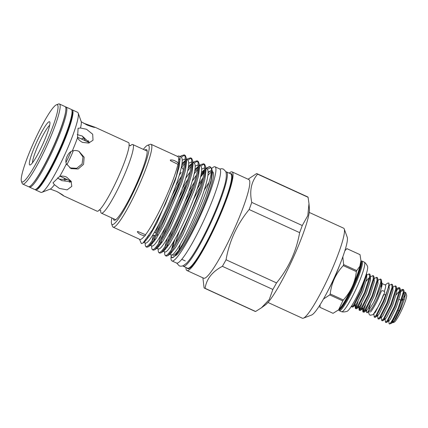 <?xml version="1.0" encoding="UTF-8"?>
<svg xmlns="http://www.w3.org/2000/svg" width="428" height="428" viewBox="0 0 428 428"><rect width="100%" height="100%" fill="white"/><g stroke="black" fill="none" stroke-linecap="round" stroke-linejoin="round"><path stroke-width="0.64" d="M368.824 311.627L368.893 313.885L370.076 315.254L372.702 314.757C373.751 313.965 376.265 311.167 381.455 300.189L384.724 292.356A1.782 0.856 -159.7 0 0 383.606 291.04A1.782 0.856 -159.7 0 0 381.38 291.12L378.218 298.696C374.714 306.625 370.37 312.686 370.439 312.001M211.737 168.477A51.756 7.025 114.6 0 1 215.054 166.808A51.756 7.025 114.6 0 1 215.118 166.84A51.756 7.025 114.6 0 1 199.764 217.033A51.756 7.025 114.6 0 1 171.933 260.914A51.756 7.025 114.6 0 1 171.863 260.877A51.756 7.025 114.6 0 1 171.307 254.895M215.054 166.808L219.692 168.932A51.756 7.025 114.6 0 1 219.757 168.964A51.756 7.025 114.6 0 1 204.402 219.157A51.756 7.025 114.6 0 1 176.571 263.038L171.933 260.914M212.341 171.665L212.743 171.847A46.213 6.27 114.6 0 1 212.802 171.879A46.213 6.27 114.6 0 1 199.871 214.99A46.213 6.27 114.6 0 1 174.763 255.944M178.845 249.963A46.213 6.27 114.6 0 1 180.434 244.014M204.236 190.203A46.213 6.27 114.6 0 1 208.741 182.836M175.416 243.174A46.213 6.27 114.6 0 1 179.733 230.441M193.306 199.785A46.213 6.27 114.6 0 1 200.443 186.624M207.938 175.384A46.213 6.27 114.6 0 1 210.977 172.329M65.527 106.984A44.031 5.976 114.6 0 1 66.094 107.048A44.031 5.976 114.6 0 1 66.147 107.075A44.031 5.976 114.6 0 1 53.088 149.773A44.031 5.976 114.6 0 1 29.409 187.106A44.031 5.976 114.6 0 1 29.35 187.079A44.031 5.976 114.6 0 1 28.992 186.72M66.094 107.048L71.267 109.418A44.031 5.976 114.6 0 1 71.326 109.445A44.031 5.976 114.6 0 1 71.925 110.435A44.031 5.976 114.6 0 1 58.358 151.935A44.031 5.976 114.6 0 1 35.781 189.315A44.031 5.976 114.6 0 1 34.582 189.476L29.409 187.106M71.925 110.435L72.214 111.638A43.041 5.842 114.6 0 1 58.952 152.208A43.041 5.842 114.6 0 1 36.883 188.743L35.781 189.315M65.489 112.612A43.041 5.842 114.6 0 1 52.35 149.185A43.041 5.842 114.6 0 1 33.224 183.013M130.38 145.739A37.734 5.12 114.6 0 1 132.782 144.536A37.734 5.12 114.6 0 1 132.83 144.557A37.734 5.12 114.6 0 1 121.638 181.151A37.734 5.12 114.6 0 1 101.345 213.139A37.734 5.12 114.6 0 1 101.297 213.117A37.734 5.12 114.6 0 1 100.687 210.533M59.776 176.293L52.997 182.81L54.42 184.693L59.353 188.406L67.105 189.882L71.802 186.341L71.096 181.231L66.57 177.08C64.355 176.117 62.092 175.855 59.776 176.293A37.734 5.12 114.6 0 0 66.399 163.801L71.048 168.632L78.169 168.98L83.572 164.325L84.139 157.215L78.993 151.357C76.789 150.383 74.552 150.26 72.289 150.993C68.223 151.94 64.414 160.179 66.399 163.801M57.491 177.866L61.739 180.616L71.396 181.841M80.496 128.009L78.089 128.261L77.516 137.725C78.677 139.779 80.346 141.331 82.529 142.38L88.623 143.086L93.004 140.24L92.699 134.253L86.547 129.277L80.496 128.009A37.734 5.12 114.6 0 0 81.261 121.739L87.066 125.035C92.373 127.009 95.021 127.742 95.005 127.228L128.502 142.572A37.734 5.12 114.6 0 1 128.55 142.594A37.734 5.12 114.6 0 1 117.352 179.188A37.734 5.12 114.6 0 1 97.06 211.181L63.558 195.815M89.5 142.84L82.256 136.018L77.201 134.601M71.685 109.803A44.031 5.976 114.6 0 1 72.252 109.868L77.602 112.318A44.031 5.976 114.6 0 1 77.655 112.35A44.031 5.976 114.6 0 1 78.174 113.04L81.261 121.739M95.07 127.293L83.423 123.109M57.941 192.06L63.472 195.783C63.82 195.569 61.514 194.103 56.55 191.386L50.279 189.09L41.832 192.343A44.031 5.976 114.6 0 1 40.917 192.381L35.561 189.925A44.031 5.976 114.6 0 1 35.508 189.898A44.031 5.976 114.6 0 1 35.15 189.54M49.568 121.766A23.77 3.226 114.6 0 1 49.846 122.135A23.77 3.226 114.6 0 1 42.565 144.701A23.77 3.226 114.6 0 1 30.228 164.946A23.77 3.226 114.6 0 1 29.703 164.951A23.77 3.226 114.6 0 1 36.803 141.786A23.77 3.226 114.6 0 1 49.568 121.766M57.368 104.796A42.447 5.762 -65.4 0 0 56.432 104.801A42.447 5.762 -65.4 0 0 34.395 140.956A42.447 5.762 -65.4 0 0 21.4 181.253A42.447 5.762 -65.4 0 0 21.898 181.921A42.447 5.762 -65.4 0 0 44.683 146.162A42.447 5.762 -65.4 0 0 57.368 104.796M56.432 104.801L58.486 104.015A44.031 5.976 114.6 0 1 59.406 103.983A44.031 5.976 114.6 0 1 59.46 104.009A44.031 5.976 114.6 0 1 46.395 146.708A44.031 5.976 114.6 0 1 22.716 184.04A44.031 5.976 114.6 0 1 22.663 184.013A44.031 5.976 114.6 0 1 22.149 183.323L21.4 181.253M59.406 103.983L65.115 106.599A44.031 5.976 114.6 0 1 65.168 106.626A44.031 5.976 114.6 0 1 52.109 149.324A44.031 5.976 114.6 0 1 28.425 186.656L22.716 184.04M72.252 109.868A44.031 5.976 114.6 0 1 72.305 109.894A44.031 5.976 114.6 0 1 59.241 152.598A44.031 5.976 114.6 0 1 35.561 189.925M69.753 167.904L76.714 168.295L82.117 163.929L82.984 157.023L78.95 151.335M64.211 178.15L65.013 180.562M84.434 137.902L81.304 138.918M77.516 137.725A37.734 5.12 114.6 0 1 72.289 150.993M54.42 184.693A37.734 5.12 114.6 0 1 50.279 189.09M78.174 113.04A44.031 5.976 114.6 0 1 64.692 154.84A44.031 5.976 114.6 0 1 41.832 192.343M67.581 179.696L59.101 179.145M82.272 136.024L85.611 140.892M88.398 140.619A26.937 3.654 -65.4 0 0 87.558 141.786M69.737 180.68A26.937 3.654 -65.4 0 0 69.347 182.307M49.691 125.249A21.395 2.905 -65.4 0 0 39.135 143.129A21.395 2.905 -65.4 0 0 32.485 162.795M88.96 141.508A23.572 3.199 -65.4 0 0 88.355 142.155M70.534 181.049A23.572 3.199 -65.4 0 0 70.427 182.146M66.04 162.276A23.572 3.199 -65.4 0 0 70.904 151.737M66.848 164.743A21.395 2.905 -65.4 0 0 73.322 150.715M398.019 310.327L398.596 310.594M399.993 309.037L400.389 308.77M377.94 280.292L380.39 279.024L380.802 282.063L375.795 297.61L373.714 302.329A18.618 2.525 114.6 0 0 375.955 297.685A18.618 2.525 114.6 0 0 380.941 284.936L381.567 280.479L381.048 279.324L380.39 279.024M365.715 275.809L360.809 290.746L353.587 305.062L351.768 306.865L351.618 305.876M351.768 306.865L352.838 307.042L354.245 305.362L361.467 291.045L366.47 275.493L366.529 273.23M365.202 277.307L365.496 276.905M366.7 275.145L369.155 273.872L369.562 276.911L364.554 292.458L357.332 306.78L355.513 308.583L356.198 304.324M355.513 308.583L356.583 308.759L357.99 307.079L365.212 292.763L370.22 277.21L370.327 275.327L369.808 274.171L369.155 273.872M365.041 278.762L364.196 280.035M370.45 276.863L372.9 275.589L373.307 278.628L368.305 294.175L361.082 308.497L359.258 310.3L359.948 306.041M359.258 310.3L360.328 310.477L361.735 308.797L368.957 294.48L373.965 278.928L374.072 277.044L373.558 275.889L372.9 275.589M374.195 278.575L376.645 277.307L377.052 280.345L372.05 295.892L364.827 310.214L363.008 312.017L363.693 307.759M363.008 312.017L364.073 312.189L365.485 310.514L372.708 296.192L377.71 280.645L377.822 278.762L377.303 277.606L376.645 277.307M358.043 301.382L355.994 308.406M361.788 303.099L359.739 310.123M365.533 304.811L363.484 311.841M382.054 283.277L382.113 284.037A15.21 2.065 114.6 0 1 377.325 298.273A15.21 2.065 114.6 0 1 369.803 310.905L367.288 312.756L373.714 302.329M382.076 283.539L385.419 285.069A15.21 2.065 114.6 0 1 384.317 291.489M400.442 290.847L401.662 289.686L402.871 289.323L403.278 292.361L398.275 307.909C394.151 317.373 391.208 322.739 389.453 324.017A18.618 2.525 114.6 0 0 389.555 323.991A18.618 2.525 114.6 0 0 396.301 314.099L391.759 323.14L389.555 323.991M396.301 314.099L398.933 308.214L403.936 292.661L404.048 290.778L403.529 289.622L402.871 289.323M403.149 289.579L399.87 292.661M374.249 317.169L375.313 317.341L376.726 315.666L383.943 301.344L388.95 285.797L388.811 282.999A18.618 2.525 114.6 0 1 385.762 294.673L383.29 301.045L376.068 315.361L374.249 317.169L373.815 313.473M389.18 285.444L391.631 284.171L392.043 287.209L387.035 302.762L379.813 317.078L377.994 318.881L377.56 315.19M377.994 318.881L379.064 319.058L380.471 317.383L387.693 303.061L392.695 287.509L392.808 285.631L392.289 284.47L391.631 284.171M392.925 287.161L395.381 285.888L395.788 288.927L390.78 304.479L383.563 318.796L381.739 320.599L381.305 316.907M381.739 320.599L382.809 320.775L384.216 319.101L391.438 304.779L396.446 289.226L396.553 287.349L396.034 286.188L395.381 285.888M396.692 289.13L397.912 287.969L399.126 287.605L399.533 290.644L394.53 306.197L387.308 320.513L385.484 322.316L385.056 318.625M385.484 322.316L386.554 322.493L387.966 320.813L395.183 306.496L400.191 290.944L400.298 289.06L399.784 287.905L399.126 287.605M399.404 287.862L396.125 290.944M380.941 284.936L381.337 287.482L382.054 283.234L381.717 282.41M385.762 294.673L383.435 294.769L381.391 300.14L375.42 312.221L373.007 314.494M385.195 284.968L387.656 283.154L388.811 282.999M402.004 300.354A15.055 2.044 114.6 0 1 405.444 295.341M405.594 292.313L406.6 295.106A15.055 2.044 114.6 0 1 401.924 309.54A15.055 2.044 114.6 0 1 394.177 322.22L392.958 322.691L396.087 318.448L400.726 309.011L404.674 298.402L405.594 292.313L403.962 292.458M113.425 218.676A38.878 5.275 -65.4 0 0 114.062 220.227A38.878 5.275 -65.4 0 0 114.533 220.308A38.878 5.275 -65.4 0 0 135.098 187.1A38.878 5.275 -65.4 0 0 146.825 149.843A38.878 5.275 -65.4 0 0 146.536 149.581A38.878 5.275 -65.4 0 0 144.862 150.067M111.89 217.975A43.576 5.912 -65.4 0 0 111.58 223.807A43.576 5.912 -65.4 0 0 112.099 224.497A43.576 5.912 -65.4 0 0 135.51 187.732A43.576 5.912 -65.4 0 0 148.5 145.311A43.576 5.912 -65.4 0 0 147.548 145.322A43.576 5.912 -65.4 0 0 143.332 149.367M147.548 145.322L150.116 144.343A45.561 6.185 114.6 0 1 151.063 144.306A45.561 6.185 114.6 0 1 151.111 144.327A45.561 6.185 114.6 0 1 137.618 188.486A45.561 6.185 114.6 0 1 113.104 227.14A45.561 6.185 114.6 0 1 113.056 227.113A45.561 6.185 114.6 0 1 112.516 226.396L111.58 223.807M232.104 171.896L248.877 179.583A54.233 7.362 114.6 0 1 248.936 179.61A54.233 7.362 114.6 0 1 232.869 232.179A54.233 7.362 114.6 0 1 203.691 278.189L186.918 270.507A54.233 7.362 -65.4 0 0 216.103 224.491A54.233 7.362 -65.4 0 0 232.163 171.928A54.233 7.362 -65.4 0 0 232.104 171.896A54.233 7.362 -65.4 0 0 229.173 173.147M248.069 179.214L256.565 173.597A62.991 8.549 114.6 0 1 257.078 173.709A62.991 8.549 114.6 0 1 257.148 173.741A62.991 8.549 114.6 0 1 257.603 174.159L308.085 197.292L308.984 203.616L307.807 215.594L302.259 225.529L251.776 202.396C249.321 191.022 251.263 181.611 257.603 174.159M202.888 277.82L204.07 287.782A62.991 8.549 114.6 0 0 204.525 288.199A62.991 8.549 114.6 0 0 204.595 288.237L255.077 311.365A62.991 8.549 -65.4 0 0 255.591 311.477L205.108 288.344A62.991 8.549 114.6 0 1 204.595 288.237M308.085 197.292A62.991 8.549 -65.4 0 0 307.63 196.875A62.991 8.549 -65.4 0 0 307.561 196.843L257.078 173.709M309.23 212.422L343.609 228.178A49.52 6.72 114.6 0 1 343.663 228.204A49.52 6.72 114.6 0 1 344.251 228.985A49.52 6.72 114.6 0 1 329.089 275.996A49.52 6.72 114.6 0 1 303.382 318.17A49.52 6.72 114.6 0 1 302.35 318.213L267.971 302.457M198.726 184.152L202.99 177.925M208.174 172.077L211.095 170.761M211.095 170.793A46.55 6.318 -65.4 0 0 208.169 172.639M202.332 180.386A46.55 6.318 -65.4 0 0 197.212 188.925M170.911 253.397L170.975 252.188M171.419 249.615L173.902 241.151M177.438 156.391L178.16 156.113A46.55 6.318 114.6 0 1 179.129 156.076A46.55 6.318 114.6 0 1 179.182 156.102A46.55 6.318 114.6 0 1 179.744 156.862L180.097 158.44L176.341 176.159L165.481 203.926L152.443 229.82L142.92 243.083L141.352 243.575L139.48 239.225M179.129 156.076L181.194 157.023C183.387 158.9 182.114 166.984 177.369 181.279C173.094 194.071 165.256 212.336 159.007 224.063C152.036 237.149 147.548 243.489 145.547 243.088M182.28 160.211L185.297 158.916M145.017 241.531L145.028 240.996M182.039 163.555L185.185 160.607M186.415 159.414L187.667 159.992C189.861 161.864 188.588 169.948 183.842 184.243C179.567 197.041 171.73 215.3 165.481 227.027C158.51 240.113 154.021 246.458 152.02 246.057M179.305 175.255L181.188 172.388M183.28 169.413L183.569 169.023M188.753 163.18L191.771 161.886M151.491 244.495L151.555 243.291M151.999 240.713L153.449 235.411M154.476 232.254L156.477 233.442M175.844 185.624L181.552 176.063M188.513 166.524L191.658 163.576M192.889 162.378L194.141 162.956C196.334 164.828 195.061 172.917 190.321 187.213C186.041 200.004 178.203 218.269 171.954 229.996C164.983 243.083 160.495 249.422 158.494 249.021M185.779 178.219L190.043 171.992M195.227 166.144L198.244 164.85M157.964 247.464L158.028 246.255M158.472 243.682L160.955 235.218M182.317 188.593L188.026 179.027M194.986 169.488L198.132 166.54M199.362 165.347L200.614 165.925C202.808 167.797 201.535 175.881 196.794 190.176C192.514 202.974 184.677 221.233 178.428 232.96C171.457 246.047 166.968 252.392 164.967 251.99M192.252 181.188L196.516 174.956M201.7 169.114L204.718 167.813M164.438 250.428L164.502 249.224M164.946 246.646L167.428 238.187M188.791 191.557L194.499 181.996M201.46 172.457L204.605 169.509M205.836 168.311L207.088 168.889C209.281 170.761 208.008 178.851 203.268 193.146C198.988 205.938 191.15 224.202 184.901 235.93C177.93 249.016 173.442 255.356 171.441 254.954M180.102 158.504L179.032 167.246L175.229 180.295L156.867 223.084L149.784 235.437L144.755 241.74L143.979 242.152M146.906 247.197L148.382 246.79L153.786 240.06L161.356 226.91L181.044 181.247L185.142 167.278L186.303 158.002L186.581 161.517L185.506 170.216L181.702 183.264L163.341 226.048L156.257 238.401L151.228 244.704L150.078 245.142M153.379 250.166L154.856 249.759L160.259 243.024L167.829 229.879L187.518 184.211L191.616 170.242L192.777 160.971L193.055 164.486L191.979 173.179L188.176 186.228L169.814 229.017L162.731 241.371L157.702 247.673L156.552 248.112M159.853 253.13L161.329 252.723L166.733 245.993L174.303 232.843L193.991 187.18L198.089 173.212L199.25 163.935L199.528 167.45L198.453 176.149L194.649 189.197L176.288 231.981L169.204 244.335L164.175 250.637L163.025 251.076M166.326 256.099L167.803 255.693L173.206 248.957L180.776 235.812L200.465 190.144L204.563 176.176L205.724 166.904L206.002 170.419L204.926 179.113L201.123 192.161L182.761 234.945L175.678 247.304L170.649 253.601L169.499 254.045M185.95 267.468A54.233 7.362 -65.4 0 0 186.859 270.475A54.233 7.362 -65.4 0 0 186.918 270.507M182.826 265.852A51.879 7.041 -65.4 0 0 183.205 266.205A51.879 7.041 -65.4 0 0 183.264 266.237A51.879 7.041 -65.4 0 0 211.175 222.223A51.879 7.041 -65.4 0 0 226.54 171.944A51.879 7.041 -65.4 0 0 226.487 171.912A51.879 7.041 -65.4 0 0 225.909 171.831M211.079 171.114A46.213 6.27 -65.4 0 0 208.169 172.821M202.273 180.6A46.213 6.27 -65.4 0 0 197.126 189.192M174.881 239.461A46.213 6.27 -65.4 0 0 172.602 247.817M190.546 193.451L172.639 231.216L169.825 238.669M168.06 243.896L166.968 247.571M199.683 165.492L200.743 164.62L203.589 163.796C205.905 165.791 204.52 174.415 199.432 189.668C194.842 203.327 186.437 222.817 179.744 235.336C172.27 249.299 167.455 256.062 165.288 255.623L164.726 254.28L164.534 251.792M165.31 249.594L165.887 247.266M167.022 243.42L171.73 230.419M185.089 201.278L192.793 187.186M201.187 174.201L204.547 170.077M206.157 168.461L207.216 167.589L209.998 166.733L210.33 166.957A49.718 6.746 -65.4 0 0 210.325 166.952A49.718 6.746 -65.4 0 0 210.1 166.781A49.718 6.746 -65.4 0 0 210.046 166.754A49.718 6.746 -65.4 0 0 206.569 168.648M204.402 171.152A49.718 6.746 -65.4 0 0 200.796 176.218M205.724 166.904L204.621 164.272L203.525 163.769M203.985 164.127L200.711 165.978M197.779 169.114L194.184 173.886M184.072 190.481L166.166 228.247L163.352 235.7M161.586 240.932L160.495 244.607M193.21 162.528L194.269 161.656L197.11 160.832C199.432 162.822 198.046 171.446 192.958 186.704C188.368 200.363 179.963 219.853 173.27 232.367C165.797 246.335 160.982 253.098 158.815 252.659L158.253 251.311L158.06 248.823M158.836 246.624L159.414 244.302M160.548 240.456L165.256 227.455M178.615 198.314L186.319 184.222M194.713 171.232L198.073 167.113M199.25 163.935L198.148 161.308L197.051 160.8M197.511 161.158L194.237 163.014M191.305 166.15L187.71 170.922M177.599 187.518L159.692 225.283L156.878 232.736M155.113 237.963L154.021 241.638M186.736 159.558L187.796 158.686L190.637 157.868C192.958 159.858 191.573 168.482 186.485 183.735C181.889 197.394 173.49 216.884 166.797 229.403C159.323 243.366 154.508 250.129 152.341 249.69L151.78 248.347L151.587 245.859M152.363 243.66L152.94 241.333M154.075 237.492L154.776 235.336M155.626 232.875L158.783 224.486M172.142 195.35L179.846 181.253M188.24 168.268L191.6 164.149M192.777 160.971L191.674 158.339L190.578 157.836M191.038 158.194L187.764 160.045M184.832 163.18L181.67 167.337M148.045 236.919L147.548 238.674M180.263 156.595L181.322 155.722L184.163 154.899C186.485 156.889 185.099 165.513 180.011 180.771C175.416 194.43 167.016 213.92 160.323 226.439C152.85 240.402 148.035 247.165 145.868 246.726L145.306 245.378L145.113 242.895M145.884 240.691L146.146 239.589M181.766 165.299L185.126 161.179M166.374 256.121L165.288 255.623M159.901 253.157L158.815 252.659M153.427 250.187L152.341 249.69M186.303 158.002L185.201 155.375L184.099 154.866M146.954 247.224L145.868 246.726M171.007 254.756L171.366 257.051L172.093 257.479A48.626 6.602 -65.4 0 0 206.366 196.11L211.063 181.707L212.438 172.912L212.256 170.585L210.983 180.616L206.366 196.11M171.655 257.367C176.86 263.926 218.751 171.125 210.33 166.957L211.411 168.033L212.256 170.585M178.46 163.507L178.187 162.924C175.218 160.612 172.575 159.649 170.248 160.04L170.51 160.693L177.893 164.336L178.46 163.507L178.187 162.924A45.561 6.185 -65.4 0 0 177.877 156.589A45.561 6.185 -65.4 0 0 177.823 156.568L151.063 144.306M145.525 234.742L137.907 231.516L137.286 231.73C138.528 233.709 140.989 235.079 144.664 235.839L145.274 235.689L145.525 234.742A45.561 6.185 -65.4 0 0 177.893 164.336M156.755 235.223L157.525 234.999L157.333 234.234M359.884 254.59A32.287 4.382 114.6 0 1 359.921 254.607A32.287 4.382 114.6 0 1 359.959 254.628A32.287 4.382 114.6 0 1 360.028 254.671L346.931 248.668A32.287 4.382 -65.4 0 0 346.857 248.625A32.287 4.382 -65.4 0 0 346.824 248.604A32.287 4.382 -65.4 0 0 346.782 248.588M319.818 307.245A32.287 4.382 -65.4 0 0 319.887 307.293A32.287 4.382 -65.4 0 0 319.925 307.309A32.287 4.382 -65.4 0 0 319.962 307.325L333.064 313.328L338.607 309.824L342.812 300.905L329.715 294.903L323.488 299.017M361.066 261.235A26.739 3.627 114.6 0 1 361.098 261.246A27.274 3.702 114.6 0 1 361.997 261.069A27.274 3.702 114.6 0 1 362.024 261.085A27.274 3.702 114.6 0 1 353.945 287.52A27.274 3.702 114.6 0 1 339.27 310.664A27.274 3.702 114.6 0 1 339.238 310.648A27.274 3.702 114.6 0 1 338.832 309.872L338.821 309.867A26.739 3.627 114.6 0 1 338.789 309.851M364.281 262.118A27.274 3.702 114.6 0 1 364.314 262.134A27.274 3.702 114.6 0 1 364.346 262.15A27.274 3.702 114.6 0 1 364.415 262.193A27.274 3.702 114.6 0 1 356.315 288.472A27.274 3.702 114.6 0 1 341.699 311.761A27.274 3.702 114.6 0 1 341.592 311.723A27.274 3.702 114.6 0 1 341.56 311.707M364.415 262.193C364.137 262.022 366.036 263.011 367.566 266.484A24.899 3.381 114.6 0 1 359.948 290.136A24.899 3.381 114.6 0 1 347.012 311.349C343.379 312.456 341.389 311.664 341.699 311.761M320.096 304.731L319.962 307.325M346.931 248.668L344.888 250.706M342.817 256.859L343.647 264.6L356.743 270.603L359.857 266.195L360.954 260.759L360.028 254.671M343.272 265.611C335.798 273.594 331.454 283.047 330.234 293.966L343.336 299.969C350.698 291.939 355.042 282.485 356.369 271.614L343.272 265.611A32.287 4.382 -65.4 0 0 343.647 264.6M328.142 290.366A27.237 3.697 -65.4 0 0 339.356 265.895M356.743 270.603A32.287 4.382 114.6 0 1 356.369 271.614M343.336 299.969A32.287 4.382 114.6 0 1 342.812 300.905M329.715 294.903A32.287 4.382 -65.4 0 0 330.234 293.966M139.817 239.375A45.561 6.185 -65.4 0 0 139.865 239.402A45.561 6.185 -65.4 0 0 144.664 235.839L145.274 235.689M205.108 288.344C206.451 279.029 212.208 271.689 222.389 266.323L272.871 289.456L269.276 299.514L261.422 307.818L255.591 311.477M226.048 259.769C229.371 240.985 237.075 224.235 249.155 209.511L299.637 232.645C296.331 251.386 288.632 268.142 276.531 282.903L226.048 259.769A62.991 8.549 114.6 0 1 222.389 266.323M272.871 289.456A62.991 8.549 -65.4 0 0 276.531 282.903M251.776 202.396A62.991 8.549 114.6 0 1 249.155 209.511M299.637 232.645A62.991 8.549 -65.4 0 0 302.259 225.529M308.984 203.616L309.407 209.019A54.233 7.362 114.6 0 1 292.565 259.256A54.233 7.362 114.6 0 1 265.51 304.816L261.422 307.818M344.251 228.985L347.236 237.256A43.18 5.858 114.6 0 1 334.017 278.254A43.18 5.858 114.6 0 1 311.6 315.029L303.382 318.17M200.609 177.069L204.193 172.436M207.419 169.146L210.763 167.669M172.778 255.2A46.213 6.27 -65.4 0 0 178.428 250.594M174.496 240.129L172.029 248.695M171.435 251.562L171.195 253.146M184.564 155.225L181.29 157.081M180.081 158.269L178.604 159.922M392.604 322.519L392.958 322.691M388.801 320.337L389.047 323.504L389.453 324.017M378.261 306.619L373.334 314.329M368.963 310.792A15.21 2.065 114.6 0 1 370.316 304.565M366.823 310.166L366.507 312.403L367.288 312.756M404.251 299.782A9.705 1.316 -65.4 0 0 404.118 299.707L403.304 299.75M401.164 300.328L399.153 299.402M381.337 287.482L381.824 283.78L381.567 280.479M364.073 312.189L366.748 310.23L367.925 308.786L373.895 296.706L378.004 283.593L377.822 278.762M360.328 310.477L362.998 308.513L364.18 307.069L370.15 294.988L374.259 281.875L374.072 277.044M356.583 308.759L359.252 306.801L360.435 305.351L366.405 293.271L370.509 280.158L370.327 275.327M369.022 277.906L366.229 281.126M352.838 307.042L355.507 305.084L356.69 303.634L362.655 291.554L366.764 278.441L366.582 273.61M391.759 323.14L394.156 320.802L400.121 308.722L404.23 295.609L404.305 294.079L403.877 293.052M386.554 322.493L389.223 320.535L390.406 319.085L396.376 307.004L400.485 293.892L400.298 289.06M398.992 291.639L396.2 294.86M382.809 320.775L385.478 318.817L386.661 317.373L392.631 305.292L396.735 292.174L396.553 287.349M379.064 319.058L381.733 317.1L382.916 315.655L388.881 303.575L392.99 290.457L392.808 285.631M375.313 317.341L377.983 315.382L379.165 313.938L385.136 301.858L389.245 288.745L389.057 283.914M187.485 268.169A51.879 7.041 -65.4 0 0 187.544 268.201A51.879 7.041 -65.4 0 0 215.455 224.186A51.879 7.041 -65.4 0 0 230.826 173.907A51.879 7.041 -65.4 0 0 230.767 173.875L226.487 171.912M230.334 173.677A52.275 7.094 114.6 0 1 231.345 173.709A52.275 7.094 114.6 0 1 215.766 224.593A52.275 7.094 114.6 0 1 187.678 268.693A52.275 7.094 114.6 0 1 187.111 267.998M360.916 261.224A26.739 3.627 114.6 0 1 352.891 286.899A26.739 3.627 114.6 0 1 338.687 309.744M339.211 309.182L340.907 307.127A27.328 3.708 -65.4 0 0 360.387 264.622L360.852 261.829M360.922 261.166L361.098 261.246A26.739 3.627 114.6 0 1 361.125 261.262A26.739 3.627 114.6 0 1 353.207 287.177A26.739 3.627 114.6 0 1 338.821 309.867L338.644 309.786M176.721 263.092L179.161 265.772C180.236 266.344 181.611 266.307 183.296 265.66L186.48 263.284C189.567 260.283 194.547 253.141 201.642 239.942C209.832 224.641 218.403 204.894 222.817 191.134C226.043 181.879 227.043 175.362 225.813 171.591L223.453 169.108L221.72 168.702L219.832 169.012M128.946 144.835L129.711 145.59L130.775 145.675M100.864 210.678L100.136 210.127L99.071 210.041M132.782 144.536L147.173 151.127M101.345 213.139L115.737 219.735M89.447 142.652L77.431 137.147M71.15 181.328L60.048 176.245M143.824 242.302L145.59 243.109M150.062 245.164L152.063 246.079M156.536 248.128L158.537 249.043M163.009 251.097L165.01 252.012M169.483 254.061L171.484 254.976M183.419 169.595L181.435 167.032M361.997 261.069L364.314 262.134M339.27 310.664L341.592 311.723M333.021 313.312L319.925 307.309M359.921 254.607L346.824 248.604M155.396 235.298L152.534 235.459M149.661 235.619L148.88 235.662M139.865 239.402L113.104 227.14M185.265 260.925L181.756 259.315M187.544 268.201L183.264 266.237M180.183 156.557L181.322 155.722M186.656 159.526L187.796 158.686M193.13 162.49L194.269 161.656M199.603 165.459L200.743 164.62M206.077 168.423L207.216 167.589M142.92 243.083L144.755 241.74M148.382 246.79L151.228 244.704M154.856 249.759L157.702 247.673M161.329 252.723L164.175 250.637M167.803 255.693L170.649 253.601M366.32 310.038L366.507 312.403M362.575 308.32L362.832 311.621M358.83 306.603L359.087 309.904M355.08 304.886L355.342 308.187M351.554 305.977L351.597 306.475M404.305 294.079L404.048 290.778M403.171 293.041L402.737 293.357M401.662 289.686L400.217 290.74M397.912 287.969L396.676 288.879"/></g></svg>
